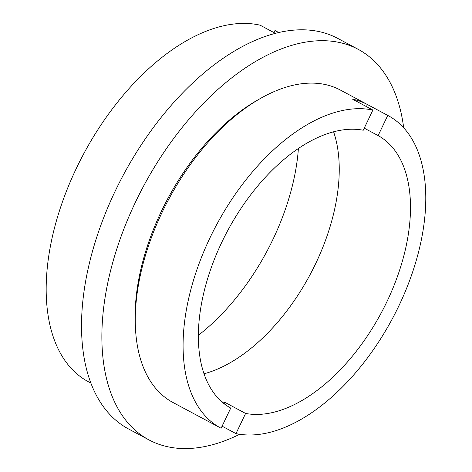 <?xml version="1.0" encoding="UTF-8"?>
<svg xmlns="http://www.w3.org/2000/svg" width="472" height="472" viewBox="0 0 472 472"><rect width="100%" height="100%" fill="white"/><g stroke="black" fill="none" stroke-linecap="round" stroke-linejoin="round"><path stroke-width="0.71" d="M363.257 130.237A154.904 87.102 118.2 0 0 221.881 242.107A154.904 87.102 118.2 0 0 230.731 408.079L221.108 428.257A177.23 99.657 118.2 0 1 220.796 428.092A177.23 99.657 118.2 0 1 209.987 237.823A177.23 99.657 118.2 0 1 372.88 110.059L363.257 130.237M364.248 128.16L378.131 135.594L387.754 115.416L367.405 104.524A177.23 99.657 118.2 0 0 352.531 99.167L372.88 110.059M222.1 426.181L235.982 433.615L245.605 413.437A154.904 87.102 118.2 0 0 386.981 301.561A154.904 87.102 118.2 0 0 378.131 135.594M204.057 373.777A154.904 87.102 118.2 0 0 315.762 263.441A154.904 87.102 118.2 0 0 333.586 131.776M198.411 335.262A170.256 95.733 118.2 0 0 273.07 239.156A170.256 95.733 118.2 0 0 298.41 148.438M275.294 33.306L260.107 25.175A198.859 111.823 118.2 0 0 76.364 168.321A198.859 111.823 118.2 0 0 88.494 381.813L90.96 383.134M403.69 127.853A221.539 124.573 118.2 0 0 358.106 49.289L337.757 38.397A221.539 124.573 118.2 0 0 115.15 191.201A221.539 124.573 118.2 0 0 128.667 429.036L149.016 439.928A221.539 124.573 118.2 0 0 239.67 434.281M358.106 49.289A221.539 124.573 118.2 0 0 135.499 202.093A221.539 124.573 118.2 0 0 149.016 439.928M256.638 100.624A173.047 97.303 118.2 0 0 161.341 211.397A173.047 97.303 118.2 0 0 135.458 327.019M235.982 433.615A177.23 99.657 118.2 0 0 398.881 305.85A177.23 99.657 118.2 0 0 388.067 115.581L340.247 89.987A177.23 99.657 118.2 0 0 162.167 212.229A177.23 99.657 118.2 0 0 172.976 402.498L220.796 428.092M388.067 115.581A177.23 99.657 118.2 0 0 387.754 115.416M278.651 32.479L276.185 31.158A198.859 111.823 118.2 0 0 274.981 30.532L273.99 32.609M278.627 32.485L274.981 30.532M245.605 413.437L225.256 402.545A154.904 87.102 -61.8 0 1 221.805 401.755M367.405 104.524L366.419 106.595M225.256 402.545L224.554 404.026"/></g></svg>
